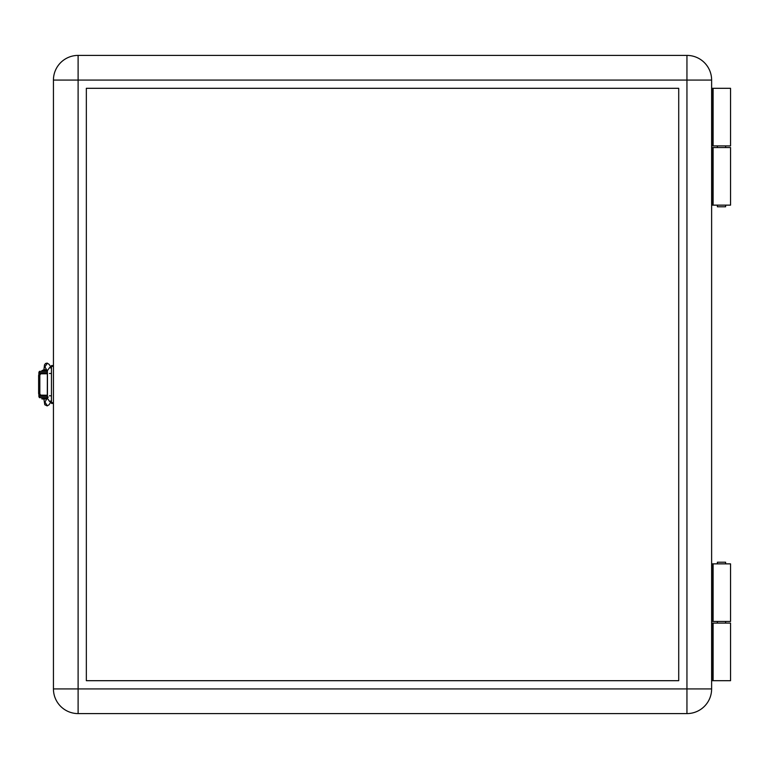 <?xml version="1.0" encoding="UTF-8"?>
<svg xmlns="http://www.w3.org/2000/svg" width="769" height="769" viewBox="0 0 769 769"><rect width="100%" height="100%" fill="white"/><g stroke="black" fill="none" stroke-linecap="round" stroke-linejoin="round"><path stroke-width="1.15" d="M51.456 397.66L51.456 387.787M51.456 381.213L51.456 371.34M713.113 205.14L730.55 205.14L730.55 147.552L713.113 147.552L713.113 205.14L711.623 205.14M713.113 621.448L730.55 621.448L730.55 563.86L713.113 563.86L713.113 621.448L711.623 621.448M86.339 680.69L86.339 88.31L678.719 88.31L678.719 680.69L86.339 680.69M686.948 713.594A24.685 24.685 0 0 0 711.623 688.918L686.948 688.918L686.948 713.594L78.111 713.594A24.685 24.685 0 0 1 53.436 688.918L53.436 80.082A24.685 24.685 0 0 1 78.111 55.406L686.948 55.406L686.948 688.918L78.111 688.918L78.111 80.082L711.623 80.082A24.685 24.685 0 0 0 686.948 55.406M711.623 563.86L713.113 563.86M711.623 147.552L713.113 147.552M711.623 688.918L711.623 80.082M38.623 375.781A1.971 1.567 -90 0 1 40.19 373.801L41.391 373.801A1.971 1.567 90 0 0 39.825 375.781L38.623 375.781L38.623 393.219L39.825 393.219A1.971 1.567 90 0 0 41.391 395.199L40.19 395.199A1.971 1.567 -90 0 1 38.623 393.219M39.825 375.781L39.825 393.219M47.438 373.801L47.438 395.199M47.226 395.199L41.391 395.199M41.391 373.801L47.226 373.801M53.436 403.427L51.456 403.427L51.456 365.573L53.436 365.573M712.344 145.908L712.344 88.31L730.55 88.31L730.55 145.908L711.623 145.908M717.39 205.14L717.39 206.784L725.609 206.784L725.609 205.14M725.609 147.552L725.609 145.908M717.39 147.552L717.39 145.908M725.609 563.86L725.609 562.216L717.39 562.216L717.39 563.86M717.39 621.448L717.39 623.092M725.609 621.448L725.609 623.092M712.344 680.69L712.344 623.092L730.55 623.092L730.55 680.69L711.623 680.69M44.871 395.199L39.777 395.122M47.447 373.398L39.777 373.878M44.871 395.602L47.438 395.602M712.344 623.092L711.623 623.092M712.344 88.31L711.623 88.31M46.678 369.831A6.267 6.267 0 0 0 41.747 370.841L47.284 370.841M47.188 398.323L41.911 398.323L41.911 398.976L46.794 398.976M38.623 392.238L38.623 378.079M47.37 397.66L39.45 397.66L39.45 396.352L47.438 396.352M47.438 372.648L39.45 372.648L39.536 371.34M47.37 371.34L39.45 371.34M40.19 372.648L40.19 373.398M39.45 371.571A1.317 1.298 -90 0 0 38.892 372.648L38.892 374.676M39.45 397.429A1.317 1.298 -90 0 1 38.892 396.352L38.892 394.324M40.19 395.602L40.19 396.352M49.197 364.439L47.188 363.103L49.197 364.439M51.456 368.303L49.629 367.524L47.303 370.764M51.292 373.484L49.418 373.484M51.292 395.795L49.418 395.795M51.456 400.716L49.601 401.524L47.313 398.169M51.456 400.793L49.101 404.734L47.313 405.811L44.958 402.033M47.342 363.237L44.9 366.861L47.322 370.918M53.436 80.082L78.111 80.082L78.111 55.406M53.436 688.918L78.111 688.918L78.111 713.594A24.685 24.685 0 0 1 53.436 688.918M712.344 563.86L712.344 621.448M712.344 147.552L712.344 205.14M51.456 402.658L53.436 402.658M51.456 366.342L53.436 366.342M713.113 623.092L713.113 680.69M713.113 88.31L713.113 145.908M49.101 404.734L47.313 405.811M46.371 398.976L46.409 399.611M42.901 397.66L42.247 398.323M42.901 396.352L42.901 395.602M42.901 373.398L42.901 372.648M41.747 371.34L41.747 370.841M51.456 368.207L49.168 364.391M47.197 405.907L44.785 404.734L43.891 398.976M44.91 402.12L47.322 398.082M47.38 370.975L47.294 398.275L48.216 397.064M43.891 369.87L44.525 364.766L45.592 363.468L47.188 363.103"/></g></svg>
